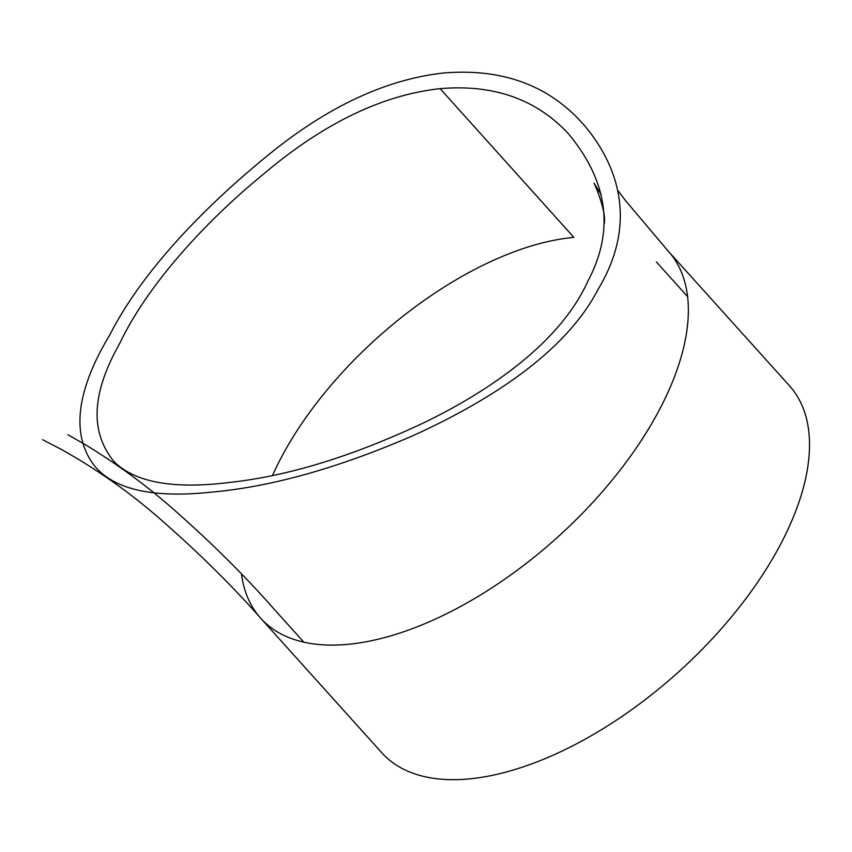 <?xml version="1.0" encoding="UTF-8"?>
<svg xmlns="http://www.w3.org/2000/svg" width="852" height="852" viewBox="0 0 852 852"><rect width="100%" height="100%" fill="white"/><g stroke="black" fill="none" stroke-linecap="round" stroke-linejoin="round"><path stroke-width="1.28" d="M443.817 72.974C385.232 79.396 325.89 107.427 265.803 157.045C207.473 204.736 143.328 268.912 109.78 334.942C69.853 401.154 75.721 441.347 94.252 465.533C113.657 489.421 152.465 498.313 210.689 492.211C270.393 487.078 337.925 468.185 413.263 435.553C484.671 402.996 564.024 355.05 598.029 289.478C638.063 223.139 618.03 166.289 585.75 127.076C551.052 86.127 503.745 68.085 443.817 72.974M230.679 482.296C288.189 475.98 351.993 456.406 422.07 423.582C489.133 391.451 560.456 342.568 587.986 280.926C621.023 218.719 597.529 168.568 567.975 133.242C535.812 98.981 493.191 84.114 440.101 88.661C381.994 94.966 322.812 123.71 262.544 174.894C207.185 220.231 148.269 283.343 119.631 343.612C85.328 404.253 95.861 438.887 113.806 461.369C134.754 482.551 173.712 489.517 230.679 482.296M667.159 249.966A274.259 138.471 138 0 1 668.192 251.084A274.259 138.471 138 0 1 668.298 251.202A274.259 138.471 138 0 1 557.261 537.505A274.259 138.471 138 0 1 260.776 618.339A274.259 138.471 138 0 1 260.669 618.211A274.259 138.471 138 0 1 241.521 574.067M668.298 251.202L789.453 385.764A274.259 138.471 138 0 1 678.298 672.185A274.259 138.471 138 0 1 381.824 752.785L260.669 618.211M272.555 475.331C325.219 358.373 467.386 247.208 573.865 237.378L440.101 88.661M668.17 251.095L625.325 200.358L618.318 191.008M42.6 439.685L62.068 449.803C95.509 468.632 126.373 490.124 154.649 514.267C195.246 549.306 230.626 583.993 260.787 618.318M601.097 194.426L594.004 183.191C593.695 182.392 598.093 191.199 602.002 204.863C604.409 213.682 605.133 220.082 604.185 224.055M67.894 434.701L86.318 445.255C116.628 463.818 144.638 484.245 170.357 506.546C209.241 540.594 243.363 574.28 272.715 607.582M272.587 607.476L303.813 642.163M656.37 261.926L687.596 296.613"/></g></svg>
